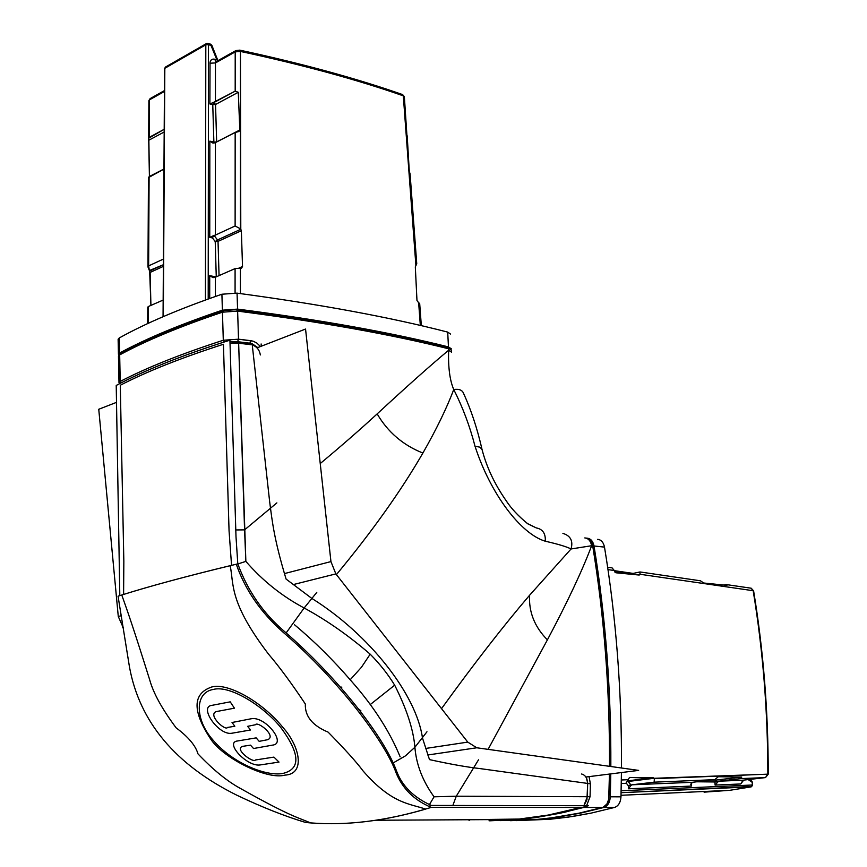 <?xml version="1.0" encoding="UTF-8"?>
<svg xmlns="http://www.w3.org/2000/svg" width="867" height="867" viewBox="0 0 867 867"><rect width="100%" height="100%" fill="white"/><g stroke="black" fill="none" stroke-linecap="round" stroke-linejoin="round"><path stroke-width="1.3" d="M500.465 820.615L537.713 819.358L551.358 817.863L579.091 813.159L603.183 807.253L606.922 803.98L608.721 799.244L609.436 774.068L608.981 796.795C608.558 802.463 606.412 806.017 602.565 807.459L579.091 813.159L551.358 817.863L537.713 819.358L500.465 820.615M583.643 807.47L602.565 807.459L583.643 807.47L560.19 813.224L537.074 817.332L518.867 819.467L489.725 820.811L518.867 819.467L537.074 817.332L564.851 812.206L583.383 807.166M469.47 820.204L467.681 819.738L469.134 819.738M587.653 783.79C587.414 778.263 585.398 775 581.584 774.014C585.398 775 587.414 778.263 587.653 783.79L587.338 796.708L583.87 805.714L586.948 799.797L587.674 783.421L590.384 783.811L590.059 796.719L586.591 805.714L590.059 796.719L590.384 783.811L589.072 776.626L590.384 783.811M586.374 776.962L587.685 783.031L586.2 776.984M592.692 545.842L591.641 545.722C590.644 540.91 588.357 538.299 584.792 537.919C588.357 538.299 590.644 540.91 591.641 545.722L592.692 545.842C604.245 616.48 609.848 689.98 609.501 766.32C609.848 689.98 604.245 616.48 592.692 545.842L592.584 545.245C591.467 540.77 589.224 538.364 585.843 538.039L585.68 538.017M591.641 545.722C582.288 570.562 567.538 601.947 547.402 639.868L488.099 749.359L547.402 639.868C567.538 601.947 582.288 570.562 591.641 545.722L571.06 548.963L529.585 595.261C503.575 625.671 474.216 663.461 441.52 708.642C474.216 663.461 503.575 625.671 529.585 595.261C528.675 612.015 534.614 626.884 547.402 639.868C534.614 626.884 528.675 612.015 529.585 595.261L571.06 548.963C566.411 546.633 557.817 544.053 545.267 541.214C521.078 534.072 490.57 494.288 475.018 446.234C469.838 426.217 462.75 407.327 453.755 389.543C458.773 388.784 461.981 389.922 463.379 392.957C461.981 389.922 458.773 388.784 453.755 389.543C449.8 380.407 448.098 367.305 448.64 350.246L451.523 352.143L448.64 350.246L448.564 348.772C391.136 334.424 320.823 321.863 237.623 311.101L222.451 312.185C180.379 326.317 146.122 340.568 119.679 354.906L118.476 356.413L119.679 354.906C146.122 340.568 180.379 326.317 222.451 312.185L237.623 311.101C320.823 321.863 391.136 334.424 448.564 348.772L448.64 350.246C430.921 364.985 407.1 386.205 377.167 413.884C407.1 386.205 430.921 364.985 448.64 350.246C448.098 367.305 449.8 380.407 453.755 389.543C446.733 408.097 436.448 429.263 422.89 453.051C436.448 429.263 446.733 408.097 453.755 389.543C462.75 407.327 469.838 426.217 475.018 446.234L479.971 447.177L482.052 449.55C477.338 428.732 471.117 409.874 463.379 392.957C471.117 409.874 477.338 428.732 482.052 449.55L479.971 447.177L475.018 446.234C490.57 494.288 521.078 534.072 545.267 541.214C545.755 533.584 542.764 529.152 536.294 527.916L527.895 523.874C518.607 516.396 511.346 508.658 506.122 500.638C494.645 484.209 486.625 467.183 482.052 449.55C486.528 466.869 494.374 483.656 505.613 499.923C510.555 507.704 517.805 515.572 527.396 523.527L536.294 527.916C542.764 529.152 545.755 533.584 545.267 541.214C557.817 544.053 566.411 546.633 571.06 548.963C573.282 540.943 570.562 535.752 562.9 533.368C570.562 535.752 573.282 540.943 571.06 548.963L591.641 545.722M751.808 786.445L621.086 792.687L751.147 786.868L729.765 790.314L704.091 792.156L729.765 790.314L621.021 795.288L729.765 790.314L751.147 786.868L752.177 785.014L621.13 790.769M752.383 782.207L752.177 785.014L752.383 782.207L751.667 780.918M627.914 781.492L654.119 778.295L629.605 777.45L628.282 779.325L629.561 777.45L653.23 777.732L654.368 778.664L654.152 782.164L714.776 779.671L718.288 776.702L741.784 777.049L740.938 778.599L718.559 781.21L715.102 785.068L714.874 781.969L717.334 781.839L716.034 780.062L711.85 780.018L716.034 780.062L714.874 781.969L696.808 781.785M630.905 785.437L628.553 788.797L628.358 785.849L632.162 784.787L630.873 784.949L628.207 781.438L630.905 785.437L632.162 784.787L692.505 782.294L632.162 784.787L654.152 782.164L632.162 784.787M628.553 788.797L691.378 786.087L690.771 784.267L692.505 782.294L714.776 779.671L692.505 782.294M718.169 776.724L741.784 777.049L716.034 780.062L741.784 777.049M621.281 783.519L625.866 783.324L621.281 783.519L625.866 783.324L628.272 779.704L621.346 779.986L628.272 779.704M743.68 780.116L740.765 783.963L742.997 780.192L718.559 781.21L743.117 780.181L718.559 781.21L740.938 778.599L765.474 777.591L767.826 774.155C767.815 711.178 762.938 650.033 753.174 590.72L640.225 574.29L753.174 590.72C762.938 650.033 767.815 711.178 767.826 774.155L654.368 778.664L654.152 782.164L714.776 779.671L654.152 782.164M640.225 574.29L638.415 574.962L640.225 574.29L639.608 572.025L640.225 574.29M615.906 572.773L639.217 575.049L615.906 572.773L614.356 570.887L615.906 572.773M614.302 570.529L607.995 569.608L614.302 570.529L612.08 567.885M629.865 574.138L639.608 572.025L629.865 574.138M725.939 584.629L723.912 585.052L726.448 584.596L726.947 585.366L703.766 583.014L700.417 580.792L640.312 572.003M336.418 574.615C372.29 531.298 401.107 490.776 422.89 453.051C403.047 445.15 387.809 432.102 377.167 413.884C360.694 429.078 341.717 445.638 320.237 463.552C341.717 445.638 360.694 429.078 377.167 413.884C387.809 432.102 403.047 445.15 422.89 453.051C401.107 490.776 372.29 531.298 336.418 574.615M164.567 68.71L163.321 316.596L164.828 68.298L165.424 67.084L206.476 43.545L207.787 43.404L208.492 44.705L211.18 45.431L211.884 45.377L210.573 44.163M207.885 43.437L210.475 44.141L216.848 59.758L217.975 60.614M207.787 43.404L206.476 43.545L205.815 44.802L205.436 300.004L205.815 44.802L208.492 44.705L208.199 299.017M217.563 60.842L216.848 59.758L213.065 59.043L211.299 59.812L210.042 62.056L209.89 103.964L213.846 102.208L212.762 104.679L215.536 104.484L213.856 102.208L235.185 91.154L238.273 92.292L239.834 129.996L238.88 131.535L235.163 132.456L235.12 225.984L240.419 228.823L241.362 230.72L240.788 229.267L217.509 239.931L214.236 235.618L215.395 235.087L213.791 235.531L212.448 237.926L215.222 241.579L217.509 239.931L218.029 241.384L241.362 230.72L218.029 241.384L219.058 275.608L218.029 241.384L215.222 241.579L216.262 276.833M450.71 349.596L447.036 347.32C389.716 332.961 319.565 320.411 236.583 309.649L223.946 310.538C181.994 324.659 147.813 338.889 121.413 353.227L118.898 355.448M240.408 268.131L242.522 266.494L241.568 268.109L240.408 268.131L240.408 293.588L240.408 268.131L235.087 268.597L215.374 277.223L215.374 296.481L215.374 277.223L213.054 277.646L209.727 275.684L216.111 276.898M215.395 235.087L215.417 142.611L235.163 132.456L235.12 225.984L215.395 235.087L235.12 225.984L240.419 228.823L240.441 51.435L240.788 229.267L217.509 239.931L214.236 235.618L215.395 235.087L215.417 142.611L212.946 143.077L209.847 141.148L209.76 237.385L213.791 235.531M235.087 268.597L235.076 292.938L235.087 268.597L215.374 277.223M421.329 325.667L419.682 303.45L418.653 302.756L420.332 325.439L418.653 302.756L416.973 300.513L415.315 266.873L416.745 263.806L410.08 173.834L409.289 171.352L404.358 96.725L403.307 95.825L415.792 263.763L409.202 174.722M242.522 266.494L241.362 230.72L242.522 266.494L239.032 268.022L242.522 266.494M149.102 176.705L148.625 265.887L149.362 270.558L163.375 264.728L149.666 271.003L150.912 305.412L150.143 272.411L147.975 267.003L148.625 265.887L149.102 176.705L163.95 169.076L148.495 177.605M148.625 265.887L163.408 259.07L148.625 265.887M148.409 306.506L163.159 300.058L148.409 306.506L148.322 323.293L148.409 306.506L147.769 307.167M149.417 176.543L148.68 138.232L164.199 129.302L149.308 137.311L149.514 99.824L150.175 98.589L148.886 100.67M216.663 141.971L215.536 104.484L238.273 92.292L239.834 129.996L216.663 141.906L213.878 142.112L214.106 143.044M250.801 340.677L238.523 339.181L223.296 340.254C181.105 353.899 146.74 367.63 120.21 381.447L118.996 382.661L119.592 383.68L118.996 382.661L120.21 381.447C146.74 367.63 181.105 353.899 223.296 340.254L238.523 339.181L253.11 341.186L256.784 342.996L260.479 346.529L256.784 342.996L253.11 341.186L250.801 340.677L249.848 343.191L251.647 343.549M238.642 343.202L244.57 529.878L276.876 502.882L244.57 529.878L235.791 529.943L244.57 529.878L245.86 561.383L237.829 563.973L245.86 561.383L238.642 343.202L230.026 343.094L238.642 343.202L250.931 344.687L238.642 343.202L237.601 341.706L249.848 343.191L229.983 341.652L237.601 341.706L238.523 339.181L237.623 311.101L236.583 309.649M252.124 343.7L257.759 347.58M451.512 351.937L451.187 349.997L447.036 347.32M123.482 628.261L118.28 616.491L98.751 409.257L116.557 402.342M257.011 347.873L305.552 329.048L330.945 561.588L335.854 573.9L467.768 742.109L476.774 747.777L638.643 770.395L585.875 777.027M587.338 796.708L456.27 796.22L478.508 759.828L456.27 796.22L434.042 796.806L429.468 804.576L434.042 796.806C422.641 781.015 416.258 764.499 414.903 747.267L426.965 731.781L414.903 747.267C413.418 729.635 406.677 708.946 394.669 685.179L370.198 704.611L394.669 685.179C388.048 674.32 379.898 663.992 370.187 654.184L361.431 667.287L350.192 679.761L361.431 667.287L370.187 654.184C348.848 635.717 326.826 620.317 304.144 607.984L286.153 632.91L304.144 607.984C282.035 596.236 262.603 580.695 245.86 561.383C262.603 580.695 282.035 596.236 304.144 607.984L316.78 592.389L304.144 607.984C326.826 620.317 348.848 635.717 370.187 654.184C379.898 663.992 388.048 674.32 394.669 685.179C406.677 708.946 413.418 729.635 414.903 747.267L405.409 755.883L393.217 762.906L405.409 755.883L414.903 747.267C416.258 764.499 422.641 781.015 434.042 796.806L456.27 796.22L452.758 805.703L456.27 796.22L590.059 796.719M341.847 687.141L340.298 687.108L341.847 687.141L340.72 687.596L341.457 687.596M360.889 710.842L360.607 711.807L360.889 710.842L358.786 709.163M464.972 819.759L520.677 819.033L548.182 815.067L580.923 807.47L548.182 815.067L516.147 819.478L376.137 820.247L517.512 819.467C540.585 817.418 564.222 812.823 588.411 805.714L431.354 805.432L428.742 806.245M431.137 807.34L580.923 807.47L431.137 807.34M260.349 354.95C259.493 349.9 256.795 346.572 252.254 344.947C256.795 346.562 259.493 349.9 260.349 354.95M223.426 344.275C181.203 357.854 146.826 371.51 120.285 385.251C146.826 371.51 181.203 357.854 223.426 344.275L229.061 530.886L223.426 344.275M123.602 594.426L123.84 561.448L120.285 385.251L123.84 561.448L123.602 594.426M231.554 565.338L229.061 530.886L231.554 565.338M257.575 347.656L252.124 343.744M251.603 343.57L249.848 343.191L250.931 344.687M212.805 739.833C231.912 762.678 265.226 776.518 282.653 773.505C300.762 769.192 300.253 754.008 281.125 727.966C264.717 707.038 230.373 684.767 213.304 689.438C194.349 692.538 195.021 719.794 212.805 739.833C231.912 762.678 265.226 776.518 282.653 773.505C300.762 769.192 300.253 754.008 281.125 727.966C264.717 707.038 230.373 684.767 213.304 689.438C194.349 692.538 195.021 719.794 212.805 739.833M282.989 727.511C299.83 746.303 305.823 774.058 284.918 775.12C267.22 780.105 224.423 758.658 211.299 739.974C192.171 711.341 192.311 693.676 211.732 686.989C227.566 682.492 262.029 701.49 282.989 727.511C299.83 746.303 305.823 774.058 284.918 775.12C267.22 780.105 224.423 758.658 211.299 739.974C192.171 711.341 192.311 693.676 211.732 686.989C227.566 682.492 262.029 701.49 282.989 727.511M211.906 705.359L230.221 701.847L234.426 708.176L216.078 711.623C207.527 715.058 225.474 731.325 227.544 727.435C225.474 731.325 207.527 715.058 216.078 711.623L234.426 708.176L230.221 701.847L211.906 705.359C198.348 706.638 218.907 736.083 232.074 733.2C218.907 736.083 198.348 706.638 211.906 705.359M250.52 729.992L232.074 733.2L250.52 729.992L247.637 726.329L250.52 729.992M255.353 724.769L247.637 726.329L255.353 724.769C257.575 720.77 276.931 736.072 267.654 739.714C276.931 736.072 257.575 720.77 255.353 724.769M259.168 741.35L267.654 739.703L259.168 741.35L256.166 737.871L259.168 741.35M237.721 740.949L256.166 737.871L237.721 740.949C223.957 742.141 247.344 767.447 260.447 764.9C247.344 767.447 223.957 742.141 237.721 740.949M279.022 762.082L260.447 764.9L279.022 762.082L273.918 757.108L279.022 762.082M255.375 759.991L273.918 757.108L255.375 759.991C253.597 763.328 234.014 749.402 242.467 746.379C234.014 749.402 253.597 763.328 255.375 759.991M250.498 745.154L242.457 746.379L250.498 745.154L253.543 748.524L250.487 745.154M272.498 745.132L253.543 748.524L272.498 745.132C287.194 743.713 264.825 715.383 250.845 718.83C264.825 715.383 287.194 743.713 272.498 745.132M232.02 722.504L250.845 718.83L232.02 722.504L234.838 726.232L232.02 722.504M227.544 727.446L234.838 726.232L227.544 727.446M176.131 727.846C188.345 736.939 195.628 745.609 197.979 753.878C213.087 769.798 227.349 781.395 240.788 788.656C292.222 817.516 298.53 817.603 310.494 822.881L310.603 822.891C346.215 825.709 384.514 821.125 425.524 809.139L425.632 809.106C409.116 803.46 391.743 803.796 363.186 771.077C356.597 762.201 344.914 749.218 328.116 732.127C312.391 725.571 304.805 716.207 305.347 704.026C291.713 683.543 279.423 666.886 268.467 654.054C228.617 601.731 234.09 584.369 230.167 565.674L230.037 565.707C185.56 576.512 149.492 586.276 121.846 594.979L121.77 595.011C128.273 613.272 133.659 628.716 149.655 679.706C153.286 693.026 162.107 709.076 176.131 727.846M261.108 343.961L261.357 346.182M587.663 783.421L479.657 768.541C466.706 767.078 449.984 764.098 429.49 759.611L422.489 738.055C416.398 694.597 369.613 634.546 311.838 598.414L286.088 579.08C274.135 539.307 272.325 522.4 269.604 501.267L252.08 343.386L250.455 344.015M489.042 820.811L517.512 819.467M431.354 805.432C413.743 797.499 402.158 786.076 396.598 771.153C383.572 735.541 336.19 676.162 284.463 631.469C263.178 613.272 247.626 590.741 237.796 563.853L236.301 564.222C186.839 576.111 147.423 586.775 118.053 596.182L129.486 667.07C139.565 721.983 175.383 764.716 236.951 795.267C262.116 807.242 285.026 816.313 305.683 822.48C344.307 826.284 386.162 821.255 431.235 807.383C414.328 800.284 402.635 788.807 396.143 772.952C388.015 749.966 362.634 715.318 342.996 692.592C324.009 670.397 304.079 650.304 283.206 632.314C260.631 612.33 245.003 589.625 236.29 564.2M237.796 563.853L235.997 536.662L229.928 340.178C182.504 355.177 144.605 370.263 116.221 385.457L119.809 595.618M294.487 624.739C314.342 641.331 333.264 660.069 351.243 680.974C373.374 706.009 389.684 731.314 400.164 756.869M237.569 309.107L222.385 310.18C180.336 324.356 146.079 338.639 119.635 353.021L118.432 354.289L119.007 355.34L118.432 354.289L119.635 353.021C146.079 338.639 180.336 324.356 222.385 310.18L237.569 309.107C320.747 319.912 391.05 332.516 448.467 346.919C391.05 332.516 320.747 319.912 237.569 309.107L237.059 293.144C320.118 304.306 390.334 317.289 447.697 332.104L450.569 334.066L447.697 332.104L448.467 346.919L451.349 348.827L448.467 346.919L447.697 332.104C390.334 317.289 320.118 304.306 237.059 293.144L237.569 309.107M450.829 349.683L451.349 348.827L450.829 349.683M221.909 294.227L237.059 293.144L221.909 294.227L222.385 310.18L221.909 294.227C179.924 308.674 145.732 323.239 119.332 337.924C145.732 323.239 179.924 308.674 221.909 294.227M118.129 339.474L119.332 337.924L119.635 353.021L119.332 337.924L118.129 339.225L118.432 354.289L118.129 339.474M594.014 545.982C593.006 541.16 590.72 538.57 587.154 538.179L587.154 538.179C590.72 538.57 593.006 541.16 594.014 545.982C605.578 616.643 611.181 690.154 610.834 766.504C611.181 690.154 605.578 616.643 594.014 545.982L604.494 547.11C616.188 617.889 621.845 691.519 621.476 767.989C621.845 691.519 616.188 617.889 604.494 547.11L594.014 545.982M610.769 773.895L610.314 796.795L610.769 773.895M603.909 807.459C607.756 806.017 609.891 802.463 610.314 796.795C609.891 802.463 607.756 806.017 603.909 807.459L580.424 813.159L557.286 817.234L539.046 819.348L510.533 820.691L539.046 819.348L557.286 817.234L580.424 813.159L603.909 807.459L614.573 807.448L591.077 813.127L567.928 817.18L549.667 819.293L516.504 820.615L549.667 819.293L572.523 816.497L591.077 813.127L614.573 807.448L603.909 807.459M597.634 539.339C601.199 539.729 603.486 542.308 604.494 547.11C603.486 542.308 601.199 539.729 597.634 539.339M620.978 796.838C620.566 802.484 618.431 806.017 614.573 807.448C618.431 806.017 620.566 802.484 620.978 796.838L610.314 796.795L620.978 796.838L621.433 772.551L620.978 796.838M628.022 781.221L654.119 778.295L768.249 774.155C768.249 711.243 763.361 650.163 753.607 590.904L750.93 588.173L726.719 584.64M653.23 777.732L628.142 780.788L653.23 777.732M768.249 774.155L765.485 777.591L740.938 778.599L765.474 777.591L742.997 780.192L765.594 777.58M150.143 272.411L163.364 266.375L150.143 272.411M239.866 50.156C301.814 63.508 356.012 78.301 402.494 94.546L403.307 95.825C356.781 79.58 302.496 64.787 240.441 51.435C302.496 64.787 356.781 79.58 403.307 95.825L415.889 265.4L415.315 266.873L416.973 300.513L418.653 302.756M215.417 142.611L235.163 132.456M239.39 50.264L235.867 50.589L235.206 51.879L235.185 91.154L215.439 101.775L215.45 62.933L216.1 61.665L215.45 62.933L209.922 63.215M164.828 68.298L205.815 44.802L164.828 68.298M406.276 135.187L403.491 97.624M149.417 176.478L163.95 169L149.417 176.478L148.864 140.205L164.177 132.001L148.864 140.205M409.289 171.352L407.197 135.805M726.947 585.366L703.766 583.014M626.353 783.204L628.358 785.849M691.378 786.087L691.151 783.02M740.765 783.963L715.102 785.068M749.5 779.444L751.559 780.842L751.949 782.153L748.178 779.596M627.307 573.878L614.833 572.057M209.89 103.964L212.762 104.679L213.878 142.112L209.847 141.148M209.76 237.385L212.448 237.926M209.706 298.476L209.727 275.684M215.959 61.752L214.626 59.162M215.439 101.775L215.45 62.933L235.206 51.879L235.857 50.6L239.791 50.145L240.441 51.435L235.206 51.879L235.185 91.154M149.514 99.824L164.427 91.479L149.514 99.824L149.308 137.311M239.834 129.996L216.663 141.906L215.536 104.484L238.273 92.292M120.21 381.447L119.679 354.906L120.21 381.447L121.358 382.77M223.296 340.254L222.451 312.185L223.296 340.254L224.445 341.912M119.679 354.906L121.413 353.227M222.451 312.185L223.946 310.538M118.28 616.491L121.358 615.7M284.387 573.607L330.945 561.588M122.735 627.372L123.309 627.231M293.1 584.629L335.854 573.9M425.469 748.481L467.768 742.109M427.734 754.994L476.774 747.777M238.523 339.181L237.623 311.101M235.206 51.879L215.45 62.933M518.867 819.467L537.713 819.358L518.867 819.467M752.61 785.058L751.201 786.868L729.765 790.314M614.324 570.659L633.159 573.423M217.541 59.671L211.884 45.377M165.424 67.084L164.567 68.645L163.061 316.704M235.824 50.622L216.1 61.665M402.624 94.59L404.347 96.627M147.683 323.597L147.769 307.059M147.975 267.003L148.463 177.377M148.68 138.232L148.886 100.561L150.132 98.61M164.427 90.601L150.175 98.589L164.427 90.601M118.996 382.661L118.465 356.174L118.996 382.661M751.223 588.216L753.607 590.882M607.648 567.235L612.059 567.874M539.046 819.348L549.667 819.293L539.046 819.348M376.137 820.247L516.147 819.478"/></g></svg>

